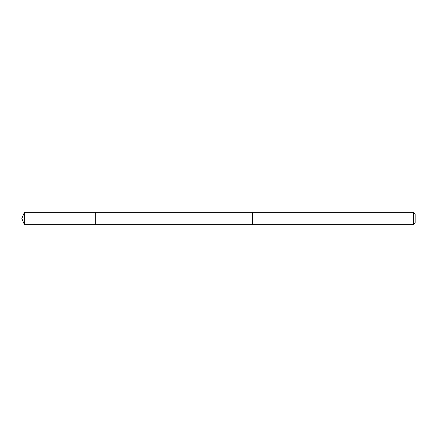 <?xml version="1.0" encoding="UTF-8"?>
<svg xmlns="http://www.w3.org/2000/svg" width="437" height="437" viewBox="0 0 437 437"><rect width="100%" height="100%" fill="white"/><g stroke="black" fill="none" stroke-linecap="round" stroke-linejoin="round"><path stroke-width="0.66" d="M95.719 213.513L95.719 212.344L24.401 212.344L24.401 224.656L95.719 224.656L95.719 212.344L252.701 212.349L252.701 224.651L95.719 224.656L95.719 213.513M252.701 212.344L252.701 224.656L413.375 224.656L413.375 212.344L252.701 212.344M413.375 212.344L415.15 214.119L415.15 222.881L413.375 224.656M95.719 224.656L24.401 224.656L21.85 218.5L24.401 224.656M21.85 218.5L24.401 212.344"/></g></svg>
